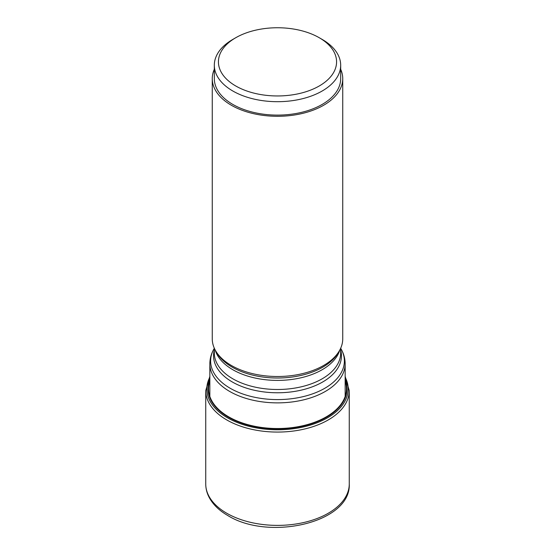<?xml version="1.0" encoding="UTF-8"?>
<svg xmlns="http://www.w3.org/2000/svg" width="555" height="555" viewBox="0 0 555 555"><rect width="100%" height="100%" fill="white"/><g stroke="black" fill="none" stroke-linecap="round" stroke-linejoin="round"><path stroke-width="0.83" d="M209.846 377.157A70.679 40.806 0 0 0 227.522 417.825A70.679 40.806 180 0 0 313.811 423.978A70.679 40.806 180 0 0 345.154 377.157M212.26 78.63L212.26 338.841A65.24 37.664 0 0 0 215.909 351.26A65.24 37.664 0 0 0 231.373 365.474A65.24 37.664 180 0 0 339.091 351.26A65.24 37.664 180 0 0 342.74 338.841L342.74 78.63A65.24 37.664 180 0 1 302.468 113.428A65.24 37.664 180 0 1 231.373 105.263A65.24 37.664 180 0 1 212.26 78.63A65.24 37.664 180 0 1 214.32 69.257M340.68 69.257A65.24 37.664 180 0 1 342.74 78.63M340.68 65.212L340.68 78.63A63.18 36.477 180 0 1 301.677 112.332A63.18 36.477 180 0 1 232.823 104.423A63.18 36.477 0 0 1 214.32 78.63L214.32 65.212A63.18 36.477 0 0 0 232.823 91.006A63.18 36.477 0 0 0 301.677 98.915A63.18 36.477 0 0 0 340.68 65.212A63.18 36.477 0 0 0 322.177 39.419L319.271 37.74A59.073 34.105 0 0 0 235.729 37.74A59.073 34.105 0 0 0 235.729 85.969A59.073 34.105 0 0 0 319.271 85.969A59.073 34.105 0 0 0 319.271 37.74L322.177 39.419M235.729 37.74L232.823 39.419A63.18 36.477 0 0 0 214.32 65.212M209.846 380.987A68.959 39.814 0 0 0 228.736 416.867A68.959 39.814 180 0 0 309.974 423.833A68.959 39.814 180 0 0 345.154 380.987M345.154 379.634A69.486 40.12 180 0 1 311.293 423.847A69.486 40.12 180 0 1 228.369 417.159A69.486 40.12 0 0 1 209.846 379.634M349.262 483.96C351.204 522.831 268.738 541.215 227.779 515.512C219.239 510.593 213.044 504.585 209.207 497.488C206.911 493.152 205.759 488.643 205.738 483.96A71.761 41.431 0 0 0 226.759 513.25A71.761 41.431 180 0 0 304.959 522.234A71.761 41.431 180 0 0 349.262 483.96L349.262 390.637A71.761 41.431 180 0 1 304.959 428.918A71.761 41.431 180 0 1 226.759 419.934A71.761 41.431 0 0 1 205.738 390.637L209.846 376.373M209.846 396.437L209.846 363.816A67.654 39.058 0 0 0 229.666 391.435A67.654 39.058 0 0 0 303.391 399.898A67.654 39.058 0 0 0 345.154 363.816L345.154 396.437M214.32 348.311A66.884 38.614 0 0 0 230.207 388.278A66.884 38.614 0 0 0 313.013 393.696A66.884 38.614 0 0 0 340.68 348.311M340.68 350.136A63.95 36.921 180 0 1 306.485 388.764A63.95 36.921 180 0 1 232.281 381.958A63.95 36.921 180 0 1 214.32 350.136M340.68 348.214L340.68 353.015A63.18 36.477 180 0 1 301.677 386.717A63.18 36.477 180 0 1 232.823 378.808A63.18 36.477 180 0 1 214.32 353.015L214.32 348.214M339.792 350.032A63.18 36.477 180 0 1 296.689 378.677A63.18 36.477 180 0 1 232.823 369.72A63.18 36.477 180 0 1 215.208 350.032M339.091 351.26L337.877 353.264A63.95 36.921 180 0 1 232.281 367.195A63.95 36.921 180 0 1 217.123 353.264L215.909 351.26M349.262 390.637L345.154 376.373M205.738 483.96L205.738 390.637M209.846 363.816C209.894 358.315 211.393 353.126 214.362 348.249M345.154 363.816C345.106 358.315 343.607 353.126 340.638 348.249"/></g></svg>
